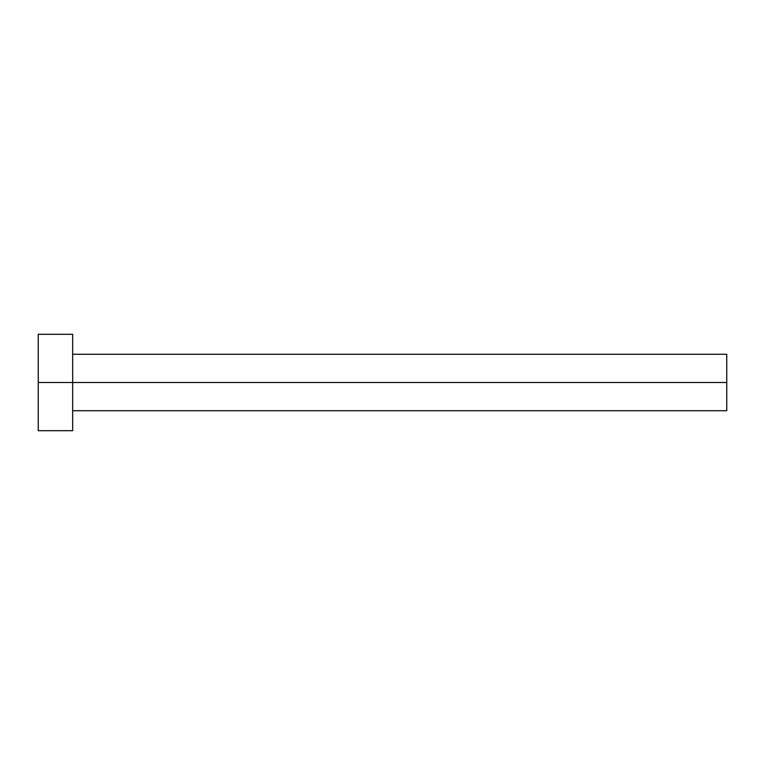 <?xml version="1.0" encoding="UTF-8"?>
<svg xmlns="http://www.w3.org/2000/svg" width="765" height="765" viewBox="0 0 765 765"><rect width="100%" height="100%" fill="white"/><g stroke="black" fill="none" stroke-linecap="round" stroke-linejoin="round"><path stroke-width="1.15" d="M38.25 430.695L38.25 334.305L38.25 382.5L726.75 382.5L726.75 410.728L726.75 382.5L38.25 382.5L38.25 430.695L72.675 430.695L72.675 334.305L72.675 430.695M726.75 382.5L726.75 354.272L726.75 382.5M72.675 410.728L726.75 410.728M38.25 334.305L72.675 334.305M72.675 354.272L726.75 354.272"/></g></svg>
